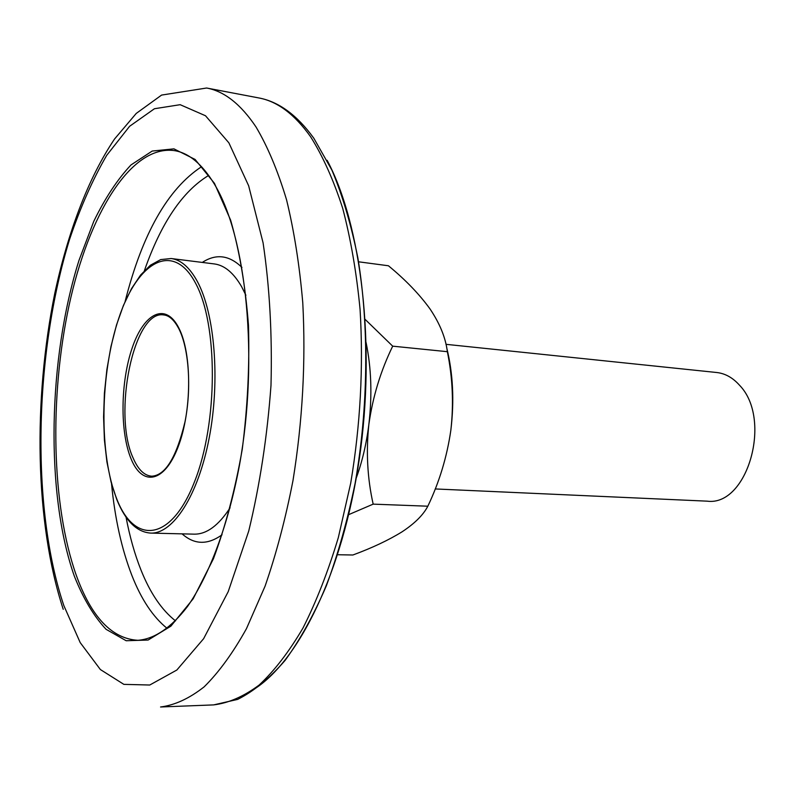 <?xml version="1.0" encoding="UTF-8"?>
<svg xmlns="http://www.w3.org/2000/svg" width="795" height="795" viewBox="0 0 795 795"><rect width="100%" height="100%" fill="white"/><g stroke="black" fill="none" stroke-linecap="round" stroke-linejoin="round"><path stroke-width="1.19" d="M435.203 488.945L707.143 501.158C747.459 506.703 772.74 419.084 739.449 385.158C732.752 377.665 725.179 373.451 716.712 372.507L445.975 344.324M355.912 478.928C362.053 462.412 366.376 444.266 368.85 424.49C365.958 451.868 367.389 478.421 373.173 504.139L348.508 514.713M337.438 554.731L352.881 554.999C372.179 547.894 388.576 540.163 402.071 531.815C414.672 523.507 423.268 514.971 427.829 506.206L373.173 504.139M427.829 506.206C439.367 482.028 447.038 456.678 450.854 430.165C453.806 403.8 452.643 377.645 447.356 351.688L392.7 346.163C380.676 370.838 372.726 396.944 368.85 424.49C372.279 395.294 371.345 367.966 366.068 342.486M447.356 351.688C445.667 337.885 439.883 323.615 429.986 308.897C419.372 294.22 405.529 279.84 388.427 265.769L358.525 261.793M365.034 319.292L392.7 346.163M450.854 430.165C454.412 400.561 453.011 373.024 446.651 347.554M245.894 295.263L241.63 286.707C233.601 272.834 224.498 265.242 214.322 263.93L171.144 258.524C180.942 259.786 189.677 267.448 197.359 281.49C214.819 313.667 220.294 380.408 209.194 437.956C198.174 495.623 173.052 534.051 150.702 533.097C136.889 532.123 125.65 521.103 116.984 500.035M116.855 499.18C134.584 544.764 171.024 541.862 194.417 482.018C218.148 422.751 218.178 323.833 195.302 282.712C172.783 240.656 137.465 261.823 118.862 318C99.941 373.759 98.769 454.293 116.855 499.18M178.855 328.067C192.112 353.616 191.913 411.184 178.169 446.74C164.615 482.694 142.573 486.749 131.284 459.361C119.797 432.45 120.413 381.63 132.387 347.365C144.183 312.773 165.817 301.981 178.855 328.067M178.796 328.663C174.234 320.027 169.206 315.456 163.7 314.939C133.749 309.573 112.403 414.255 133.222 458.218C138.161 469.607 144.312 475.609 151.696 476.205C165.37 475.499 176.47 457.364 184.996 421.817C191.724 388.238 188.862 348.617 179.064 329.2M214.451 183.337L230.61 220.106C239.434 250.584 245.387 285.574 248.467 325.076C249.65 366.147 247.573 407.567 242.246 449.304C235.121 489.849 225.512 526.35 213.408 558.806L193.125 598.844L170.885 626.162L148.128 640.035L126.176 640.74L106.063 629.302C93.83 616.244 83.266 598.565 74.372 576.256C45.206 493.496 47.988 358.714 78.993 260.353L93.78 221.328C105.049 198.164 117.461 179.362 131.006 164.933L152.193 151.06L173.926 148.854L195.103 159.447L214.451 183.337M214.402 184.142C202.139 164.048 188.793 152.869 174.363 150.613C130.638 144.581 88.513 215.097 68.976 305.856C49.429 397.023 51.476 505.222 76.231 575.153C91.286 617.029 111.847 638.743 137.903 640.303C154.061 639.12 171.064 627.971 187.55 606.436C209.274 575.341 228.245 525.048 239.474 465.154C258.912 358.287 246.5 237.069 214.739 184.718M167.198 628.428C153.097 617.099 141.351 599.5 131.96 575.63C121.715 549.216 114.897 518.569 111.519 483.698M125.083 301.583C142.226 233.899 167.725 188.932 201.572 166.692M208.688 175.397C182.452 191.317 161.017 223.087 144.382 270.697M126.037 517.098C129.734 536.685 134.743 554.383 141.053 570.184C150.265 593.189 161.763 610.083 175.526 620.875M202.298 262.42C216.081 253.436 229.298 255.106 241.958 267.428M213.656 704.897C228.622 703.078 243.777 696.46 259.13 685.061C274.394 670.831 289.012 651.82 302.984 628.03C316.33 601.656 328.116 571.506 338.332 537.569L350.704 483.181C360.423 424.888 363.544 366.942 360.065 309.344C356.538 272.625 350.744 238.957 342.705 208.34C333.542 180.018 322.83 156.138 310.567 136.71C294.557 114.242 277.316 101.313 258.842 97.944L206.62 88.016C224.289 91.226 240.746 104.205 256.01 126.952C267.686 146.638 277.862 170.905 286.538 199.744C294.13 230.938 299.546 265.282 302.776 302.796C305.856 361.655 302.597 420.903 292.987 480.538C285.564 518.698 276.262 553.896 265.083 586.144L246.47 628.646C232.955 652.943 218.844 672.341 204.156 686.84C189.399 698.447 174.86 705.165 160.55 706.984L213.656 704.897L237.645 699.401C253.853 691.262 269.664 678.264 285.097 660.397C300.073 639.826 313.826 614.952 326.357 585.766C337.964 554.423 347.544 520.278 355.117 483.31C368.333 407.865 369.208 326.328 357.859 257.858C351.231 224.876 342.595 195.64 331.932 170.17L313.816 138.231C297.072 115.096 278.747 101.661 258.842 97.944M327.133 160.322C361.357 224.299 375.956 345.199 359.31 458.963C342.705 572.827 298.254 662.444 253.009 689.861M63.878 605.681L80.196 642.589L100.379 669.549L123.861 684.366L149.758 685.022L176.858 670.016L203.619 638.703L228.205 591.679L248.726 531.08C259.846 485.02 267.269 436.445 270.996 385.356C272.297 334.546 269.664 287.035 263.085 242.843L248.636 185.742L228.881 142.842L205.498 115.752L180.167 104.692L154.439 108.736L129.615 126.286L106.719 155.323C92.637 179.561 80.255 207.594 69.562 239.404C34.225 353.914 30.776 507.767 63.878 605.681M150.702 533.097L194.199 534.151C206.561 534.349 218.516 525.575 230.063 507.836M222.053 534.777C207.714 545.102 194.387 544.794 182.095 533.862M206.62 88.016L161.584 95.082L136.263 113.407L114.589 138.956C87.867 178.617 67.764 232.945 54.766 293.434C33.142 400.034 34.771 522.385 63.232 609.318M171.144 258.524L160.709 259.587L150.394 265.222L140.566 275.07L131.483 288.684L123.394 305.528L116.497 325.036L110.952 346.58L106.888 369.516L104.403 393.207L103.579 416.968L104.423 440.142L106.937 462.064L111.091 482.078L116.795 499.568"/></g></svg>
